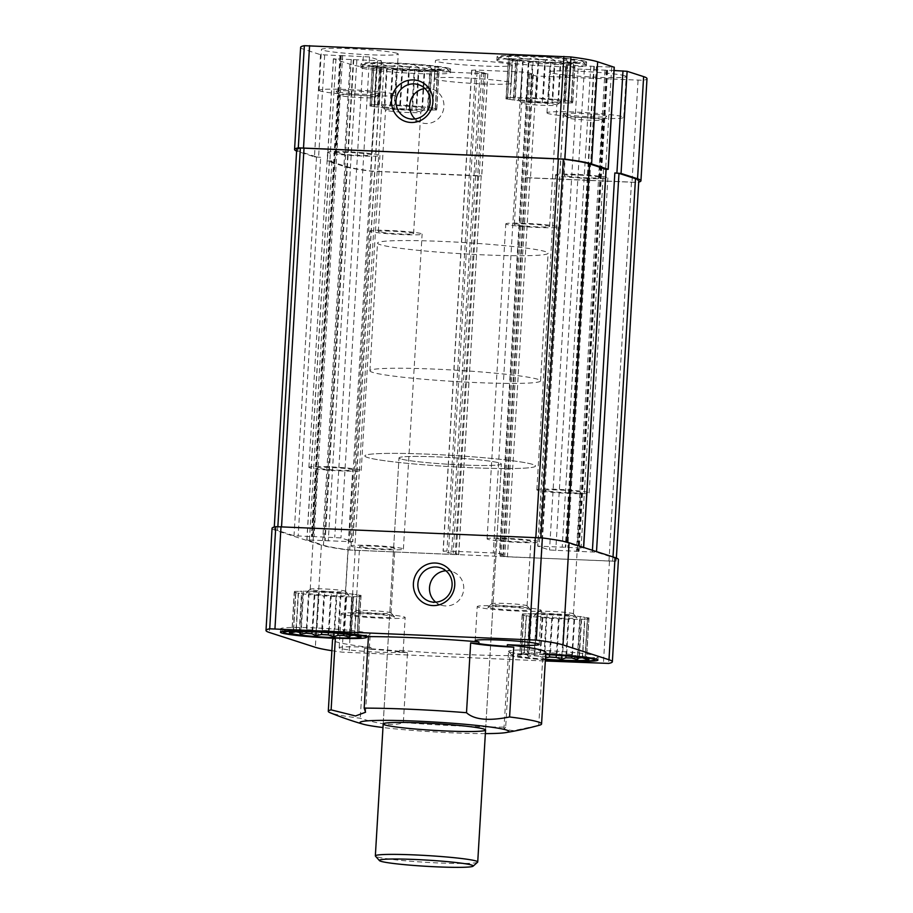 <?xml version="1.0" encoding="UTF-8"?>
<svg xmlns="http://www.w3.org/2000/svg" width="913" height="913" viewBox="0 0 913 913"><rect width="100%" height="100%" fill="white"/><g stroke="black" fill="none" stroke-linecap="round" stroke-linejoin="round"><path stroke-width="0.68" stroke-dasharray="4.57 3.42" d="M507.537 98.604L505.973 98.878L508.358 58.797L509.842 59.961L507.537 98.604A32.046 2.123 3.4 0 1 507.411 98.399A32.046 2.123 3.4 0 1 507.639 98.159L509.933 59.516A32.046 2.123 3.4 0 0 509.705 59.744A32.046 2.123 3.4 0 0 509.842 59.961L506.224 57.599A35.892 2.374 3.4 0 1 541.968 57.063A35.892 2.374 3.4 0 1 577.404 61.822A35.892 2.374 3.4 0 1 544.125 61.947A35.892 2.374 3.4 0 1 507.092 57.964A35.892 2.374 3.4 0 1 506.224 57.599M513.266 99.974L515.56 61.331A32.046 2.123 3.4 0 1 512.284 60.749L509.979 99.391A32.046 2.123 3.4 0 0 513.266 99.974L520.205 100.864L522.51 62.21A32.046 2.123 3.4 0 0 528.285 62.792L532.382 61.867L537.871 63.533L535.577 102.188A32.046 2.123 3.4 0 0 542.311 102.587L544.605 63.944A32.046 2.123 3.4 0 1 537.871 63.533M520.205 100.864A32.046 2.123 3.4 0 0 525.991 101.434L528.285 62.792M557.854 103.123L560.148 64.481A32.046 2.123 3.4 0 1 554.271 64.344L551.977 102.998A32.046 2.123 3.4 0 0 557.854 103.123L564.999 103.089L567.293 64.435A32.046 2.123 3.4 0 0 570.739 64.252L577.404 61.822M564.999 103.089A32.046 2.123 3.4 0 0 568.445 102.907L570.739 64.252M571.401 102.199A32.046 2.123 3.4 0 0 571.264 101.994L573.558 63.339A32.046 2.123 3.4 0 1 573.695 63.545A32.046 2.123 3.4 0 1 573.467 63.784L571.161 102.427A32.046 2.123 3.4 0 0 571.401 102.199L573.695 63.545M565.546 100.613L567.84 61.97A32.046 2.123 3.4 0 1 571.116 62.552L568.822 101.206A32.046 2.123 3.4 0 0 565.546 100.613L558.596 99.734L560.89 61.08A32.046 2.123 3.4 0 0 555.115 60.509L551.19 58.569L545.518 59.756L543.224 98.41A32.046 2.123 3.4 0 0 536.49 98.011L538.796 59.356A32.046 2.123 3.4 0 1 545.518 59.756M558.596 99.734A32.046 2.123 3.4 0 0 552.81 99.163L555.115 60.509M520.958 97.463L523.252 58.82A32.046 2.123 3.4 0 1 529.129 58.946L526.835 97.6A32.046 2.123 3.4 0 0 520.958 97.463L513.802 97.508L516.107 58.854A32.046 2.123 3.4 0 0 512.649 59.037L508.609 57.633L509.933 59.516M513.802 97.508A32.046 2.123 3.4 0 0 510.356 97.691L512.649 59.037M523.252 58.82L517.762 57.154L516.107 58.854M538.796 59.356L533.34 57.496L529.129 58.946M567.84 61.97L566.517 60.075L560.89 61.08M573.558 63.339L575.213 61.628L571.116 62.552M560.148 64.481L565.809 63.282L567.293 64.435M544.605 63.944L550.231 62.94L554.271 64.344M515.56 61.331L517.055 60.349L522.51 62.21M508.358 58.797L512.284 60.749M371.523 105.725L369.959 105.999L372.333 65.919L373.816 67.071L371.523 105.725A32.046 2.123 3.4 0 1 371.397 105.509A32.046 2.123 3.4 0 1 371.625 105.28L373.919 66.626A32.046 2.123 3.4 0 0 373.691 66.866A32.046 2.123 3.4 0 0 373.816 67.071L370.199 64.709A35.892 2.374 3.4 0 1 405.954 64.172A35.892 2.374 3.4 0 1 441.39 68.943A35.892 2.374 3.4 0 1 408.111 69.068A35.892 2.374 3.4 0 1 371.077 65.074A35.892 2.374 3.4 0 1 370.199 64.709M377.252 107.095L379.546 68.441A32.046 2.123 3.4 0 1 376.259 67.859L373.965 106.501A32.046 2.123 3.4 0 0 377.252 107.095L384.19 107.974L386.484 69.331A32.046 2.123 3.4 0 0 392.27 69.902L396.368 68.977L401.857 70.643L399.563 109.298A32.046 2.123 3.4 0 0 406.296 109.697L408.59 71.054A32.046 2.123 3.4 0 1 401.857 70.643M384.19 107.974A32.046 2.123 3.4 0 0 389.977 108.544L392.27 69.902M421.829 110.245L424.134 71.591A32.046 2.123 3.4 0 1 418.257 71.465L415.951 110.108A32.046 2.123 3.4 0 0 421.829 110.245L428.984 110.199L431.278 71.556A32.046 2.123 3.4 0 0 434.725 71.374L438.936 69.913L437.441 70.894A32.046 2.123 3.4 0 1 437.441 70.894L441.39 68.943M428.984 110.199A32.046 2.123 3.4 0 0 432.431 110.017L434.725 71.374M435.375 109.309A32.046 2.123 3.4 0 0 435.25 109.103L437.544 70.449A32.046 2.123 3.4 0 1 437.669 70.666A32.046 2.123 3.4 0 1 437.453 70.894L435.147 109.549A32.046 2.123 3.4 0 0 435.375 109.309L437.669 70.666M429.521 107.734L431.815 69.08A32.046 2.123 3.4 0 1 435.102 69.662L432.808 108.316A32.046 2.123 3.4 0 0 429.521 107.734L422.582 106.844L424.876 68.19A32.046 2.123 3.4 0 0 419.09 67.619L415.175 65.679L409.503 66.877L407.209 105.52A32.046 2.123 3.4 0 0 400.476 105.121L402.77 66.466A32.046 2.123 3.4 0 1 409.503 66.877M422.582 106.844A32.046 2.123 3.4 0 0 416.796 106.273L419.09 67.619M384.932 104.584L387.238 65.93A32.046 2.123 3.4 0 1 393.115 66.067L390.821 104.71A32.046 2.123 3.4 0 0 384.932 104.584L377.788 104.618L380.082 65.976A32.046 2.123 3.4 0 0 376.635 66.147L372.595 64.743L373.919 66.626M377.788 104.618A32.046 2.123 3.4 0 0 374.341 104.801L376.635 66.147M387.238 65.93L381.737 64.264L380.082 65.976M402.77 66.466L397.326 64.606L393.115 66.067M431.815 69.08L430.491 67.197L424.876 68.19M437.544 70.449L439.199 68.749L435.102 69.662M424.134 71.591L429.795 70.392L431.278 71.556M408.59 71.054L414.205 70.05L418.257 71.465M379.546 68.441L381.041 67.459L386.484 69.331M372.333 65.919L376.259 67.859M582.323 657.714L584.617 619.128L588.748 619.105L586.363 659.186L585.039 657.292A32.046 2.123 -176.6 0 0 585.267 657.063A32.046 2.123 -176.6 0 0 585.142 656.858L586.625 658.011L582.699 656.07A32.046 2.123 -176.6 0 0 579.413 655.477L577.929 656.458L572.474 654.598A32.046 2.123 -176.6 0 0 566.688 654.028L562.602 654.941L557.101 653.274A32.046 2.123 -176.6 0 0 550.368 652.875L544.753 653.868L540.713 652.464A32.046 2.123 -176.6 0 0 534.835 652.339L529.163 653.525L527.68 652.373A32.046 2.123 -176.6 0 0 524.233 652.555L520.022 654.005L521.517 653.035A32.046 2.123 -176.6 0 0 521.289 653.263A32.046 2.123 -176.6 0 0 521.414 653.468L523.72 614.826A32.046 2.123 3.4 0 1 523.583 614.609A32.046 2.123 3.4 0 1 523.811 614.381L521.517 653.035L517.568 654.986A35.892 2.374 3.4 0 1 545.689 654.598M529.437 616.195A32.046 2.123 3.4 0 1 526.15 615.613L523.857 654.256A32.046 2.123 -176.6 0 0 527.143 654.849L529.437 616.195L536.388 617.085A32.046 2.123 3.4 0 0 542.162 617.656L551.749 618.398A32.046 2.123 3.4 0 0 558.482 618.809L568.148 619.219A32.046 2.123 3.4 0 0 574.026 619.345L581.17 619.299A32.046 2.123 3.4 0 0 584.617 619.128M527.143 654.849L528.467 656.732L534.082 655.728A32.046 2.123 -176.6 0 0 539.868 656.299L542.162 617.656M534.082 655.728L536.388 617.085M556.325 655.192L558.482 618.809M549.592 654.792L551.749 618.398M571.823 656.447L574.026 619.345M565.969 655.911L568.148 619.219M578.922 657.246L581.17 619.299M588.759 659.22L585.142 656.858L587.436 618.204A32.046 2.123 3.4 0 1 587.573 618.409A32.046 2.123 3.4 0 1 587.344 618.649L585.039 657.292M579.413 655.477L581.718 616.834A32.046 2.123 3.4 0 1 584.993 617.416L582.699 656.07M566.688 654.028L568.993 615.373A32.046 2.123 3.4 0 1 574.768 615.944L572.474 654.598M534.835 652.339L537.129 613.684A32.046 2.123 3.4 0 1 543.007 613.81L540.713 652.464M524.233 652.555L526.527 613.901A32.046 2.123 3.4 0 1 529.985 613.719L527.68 652.373M354.392 635.186L356.686 596.6L360.806 596.577L358.432 636.658L357.109 634.763A32.046 2.123 -176.6 0 0 357.337 634.535A32.046 2.123 -176.6 0 0 357.2 634.33L358.683 635.482L354.758 633.542A32.046 2.123 -176.6 0 0 351.482 632.949L349.987 633.93L344.532 632.07A32.046 2.123 -176.6 0 0 338.757 631.499L334.66 632.412L329.159 630.746A32.046 2.123 -176.6 0 0 322.437 630.347L316.811 631.34L312.771 629.936A32.046 2.123 -176.6 0 0 306.894 629.81L301.233 630.997L299.749 629.844A32.046 2.123 -176.6 0 0 296.291 630.027L292.08 631.476L293.575 630.506A32.046 2.123 -176.6 0 0 293.347 630.735A32.046 2.123 -176.6 0 0 293.484 630.94L295.778 592.297A32.046 2.123 3.4 0 1 295.641 592.081A32.046 2.123 3.4 0 1 295.869 591.852L293.575 630.506L289.626 632.458M299.236 631.67L301.495 593.667A32.046 2.123 3.4 0 1 298.22 593.085L295.915 631.728A32.046 2.123 -176.6 0 0 295.96 631.739M312.041 631.853L314.22 595.128A32.046 2.123 3.4 0 1 308.446 594.557L306.232 631.705M328.383 632.663L330.54 596.28A32.046 2.123 3.4 0 1 323.807 595.869L321.65 632.264M343.881 633.919L346.084 596.817A32.046 2.123 3.4 0 1 340.207 596.691L338.027 633.382M356.686 596.6A32.046 2.123 3.4 0 1 353.228 596.771L350.98 634.718M360.818 636.692L357.2 634.33L359.494 595.675A32.046 2.123 3.4 0 1 359.631 595.881A32.046 2.123 3.4 0 1 359.402 596.121L357.109 634.763M351.482 632.949L353.776 594.306A32.046 2.123 3.4 0 1 357.051 594.888L354.758 633.542M338.757 631.499L341.051 592.845A32.046 2.123 3.4 0 1 346.826 593.416L344.532 632.07M306.894 629.81L309.187 591.156A32.046 2.123 3.4 0 1 315.065 591.282L312.771 629.936M296.291 630.027L298.585 591.373A32.046 2.123 3.4 0 1 302.043 591.19L299.749 629.844M403.352 722.525A106.832 7.076 3.4 0 0 505.688 727.113L509.933 655.602A106.832 7.076 3.4 0 1 399.426 650.341L399.323 652.042A106.832 7.076 -176.6 0 0 407.506 652.715L403.352 722.525C394.998 726.063 380.641 724.648 360.281 718.269A106.832 7.076 3.4 0 1 330.164 712.745M539.537 725.184A106.832 7.076 3.4 0 1 538.75 725.379L542.995 653.868A106.832 7.076 3.4 0 0 545.826 652.441M331.887 650.695A111.101 7.361 -176.6 0 0 342.055 652.133L545.312 660.989M509.933 655.602A44.874 2.979 -176.6 0 0 545.381 659.848M545.734 653.993A44.874 2.979 -176.6 0 0 542.995 653.868M407.506 652.715A38.46 2.545 -176.6 0 0 364.424 648.458A106.832 7.076 -176.6 0 0 370.872 649.234L370.963 647.522A32.046 2.123 -176.6 0 0 339.18 647.762A32.046 2.123 -176.6 0 0 340.15 648.356A32.046 2.123 -176.6 0 0 375.049 652.008A32.046 2.123 -176.6 0 0 403.158 651.562A32.046 2.123 -176.6 0 0 399.426 650.341M370.963 647.522A106.832 7.076 3.4 0 1 332.537 639.773M505.688 727.113L503.919 729.441L513.665 730.64L538.75 725.379M485.351 733.607A74.546 4.942 3.4 0 1 382.969 727.524M550.368 652.875L552.673 614.221A32.046 2.123 3.4 0 1 559.395 614.632L557.101 653.274M364.424 648.458L360.281 718.269M322.437 630.347L324.731 591.692A32.046 2.123 3.4 0 1 331.465 592.103L329.159 630.746M300.639 47.328A111.101 7.361 -176.6 0 0 304.018 49.359L320.52 54.689L341.257 55.716L312.68 536.673L294.02 535.737L277.506 530.419A108.967 7.224 -176.6 0 1 274.197 528.422A108.967 7.224 -176.6 0 1 277.849 526.812L540.816 537.94A108.967 7.224 -176.6 0 1 567.019 542.676L583.635 548.062L537.677 546.145L549.535 550.014L596.474 552.182L612.988 557.501A108.967 7.224 -176.6 0 1 616.298 559.498A108.967 7.224 -176.6 0 1 612.646 561.107L507.445 556.839L499.959 555.344L504.786 555.298L499.491 553.575L493.271 552.958L446.948 550.996L443.239 551.19L448.466 552.867L455.29 553.449L458.737 554.59L456.169 554.659L349.679 549.968A108.967 7.224 -176.6 0 1 323.476 545.244L306.859 539.857L352.817 541.774L340.96 537.905L312.212 536.513M320.52 54.689L314.449 156.842L297.946 151.512A111.101 7.361 -176.6 0 1 296.622 151.044M340.789 55.545L369.537 56.937L381.394 60.806L333.371 58.797L349.976 64.184A111.101 7.361 -176.6 0 0 376.692 69.011L487.839 73.793L480.147 72.218L451.57 553.175M485.26 73.862L479.188 176.015L370.632 171.165A111.101 7.361 -176.6 0 1 343.916 166.337L327.402 161.019L329.878 160.882L331.944 160.973L329.479 161.099L345.981 166.428A108.967 7.224 -176.6 0 0 372.184 171.153L481.242 175.787L458.634 554.533M585.256 61.274A44.874 2.979 -176.6 0 0 536.388 56.161A44.874 2.979 -176.6 0 0 497.037 56.777A44.874 2.979 -176.6 0 0 498.407 57.599A44.874 2.979 -176.6 0 0 547.264 62.712A44.874 2.979 -176.6 0 0 586.625 62.095A44.874 2.979 -176.6 0 0 585.256 61.274M625.017 75.836A38.46 2.545 -176.6 0 0 583.133 71.442A38.46 2.545 -176.6 0 0 549.398 71.979A38.46 2.545 -176.6 0 0 550.573 72.686A38.46 2.545 -176.6 0 0 592.457 77.069A38.46 2.545 -176.6 0 0 626.181 76.544A38.46 2.545 -176.6 0 0 625.017 75.836M449.242 68.384A44.874 2.979 -176.6 0 0 400.373 63.271A44.874 2.979 -176.6 0 0 361.023 63.887A44.874 2.979 -176.6 0 0 362.381 64.709A44.874 2.979 -176.6 0 0 411.249 69.833A44.874 2.979 -176.6 0 0 450.6 69.217A44.874 2.979 -176.6 0 0 449.242 68.384M397.075 53.308A38.46 2.545 -176.6 0 0 355.191 48.914A38.46 2.545 -176.6 0 0 321.456 49.45A38.46 2.545 -176.6 0 0 322.631 50.158A38.46 2.545 -176.6 0 0 364.515 54.54A38.46 2.545 -176.6 0 0 398.239 54.015A38.46 2.545 -176.6 0 0 397.075 53.308M511.04 64.572A38.46 2.545 -176.6 0 0 469.156 60.178A38.46 2.545 -176.6 0 0 435.433 60.715A38.46 2.545 -176.6 0 0 436.597 61.422A38.46 2.545 -176.6 0 0 478.48 65.804A38.46 2.545 -176.6 0 0 512.216 65.28A38.46 2.545 -176.6 0 0 511.04 64.572M614.072 70.518L578.1 69.046L566.254 65.177L614.164 67.231M480.147 72.218L471.816 70.221L475.525 70.027L521.848 71.99L528.056 72.606L533.363 74.341L528.536 74.387L536.547 76.041L643.288 80.298A111.101 7.361 -176.6 0 0 646.997 78.655M312.68 536.673L341.211 55.682L312.634 536.65M606.027 169.304L603.561 169.316L606.129 169.419M314.449 156.842L320.668 157.333L298.163 536.148M296.702 149.606A108.967 7.224 -176.6 0 0 300.012 151.604L316.526 156.922L320.668 157.333M532.405 75.631L525.808 177.613L635.151 182.292A108.967 7.224 -176.6 0 0 638.803 180.683M526.333 177.784L637.217 182.452A111.101 7.361 -176.6 0 0 638.712 182.121M479.188 176.015L481.14 175.718M272.063 528.296A111.101 7.361 -176.6 0 0 275.441 530.327L321.399 545.152A111.101 7.361 -176.6 0 0 348.127 549.98L614.711 561.267A111.101 7.361 -176.6 0 0 618.432 559.623M435.535 79.294A38.46 2.545 3.4 0 1 434.371 78.586A38.46 2.545 3.4 0 1 472.911 78.324A38.46 2.545 3.4 0 1 511.154 83.151A38.46 2.545 3.4 0 1 477.419 83.676A38.46 2.545 3.4 0 1 435.535 79.294M399.323 652.042A32.046 2.123 -176.6 0 0 370.872 649.234M306.962 593.108A21.364 1.415 3.4 0 1 306.357 592.628A21.364 1.415 3.4 0 1 327.721 592.571A21.364 1.415 3.4 0 1 348.926 595.15A21.364 1.415 3.4 0 1 330.928 595.584A21.364 1.415 3.4 0 1 306.962 593.108M324.731 591.692L315.065 591.282M309.187 591.156L302.043 591.19M298.585 591.373L294.465 591.396L295.869 591.852M295.778 592.297L294.203 592.571L298.22 593.085M301.495 593.667L308.446 594.557M314.22 595.128L323.807 595.869M330.54 596.28L340.207 596.691M346.084 596.817L353.228 596.771M360.806 596.577L359.402 596.121M359.494 595.675L361.069 595.402L357.051 594.888M353.776 594.306L346.826 593.416M341.051 592.845L331.465 592.103M310.762 589.57A17.667 1.175 3.4 0 1 310.226 589.25A17.667 1.175 3.4 0 1 310.26 589.182A17.667 1.175 3.4 0 1 327.927 589.136A17.667 1.175 3.4 0 1 345.456 591.27A17.667 1.175 3.4 0 1 345.491 591.35A17.667 1.175 3.4 0 1 329.992 591.59A17.667 1.175 3.4 0 1 310.762 589.57M317.975 468.129A17.667 1.175 3.4 0 1 317.439 467.798A17.667 1.175 3.4 0 1 335.139 467.684A17.667 1.175 3.4 0 1 352.703 469.898A17.667 1.175 3.4 0 1 337.217 470.138A17.667 1.175 3.4 0 1 317.975 468.129M309.701 467.776A26.215 1.735 3.4 0 1 308.902 467.296A26.215 1.735 3.4 0 1 335.174 467.114A26.215 1.735 3.4 0 1 361.24 470.4A26.215 1.735 3.4 0 1 338.244 470.766A26.215 1.735 3.4 0 1 309.701 467.776M328.418 152.802A26.215 1.735 3.4 0 1 327.619 152.323A26.215 1.735 3.4 0 1 353.89 152.151A26.215 1.735 3.4 0 1 379.945 155.438A26.215 1.735 3.4 0 1 356.96 155.792A26.215 1.735 3.4 0 1 328.418 152.802M336.68 153.156A17.667 1.175 3.4 0 1 336.144 152.836A17.667 1.175 3.4 0 1 353.856 152.711A17.667 1.175 3.4 0 1 371.42 154.925A17.667 1.175 3.4 0 1 355.922 155.176A17.667 1.175 3.4 0 1 336.68 153.156M320.201 91.015A38.46 2.545 3.4 0 1 319.036 90.307A38.46 2.545 3.4 0 1 357.576 90.045A38.46 2.545 3.4 0 1 395.82 94.872A38.46 2.545 3.4 0 1 362.084 95.397A38.46 2.545 3.4 0 1 320.201 91.015M340.104 95.557A17.667 1.175 3.4 0 1 339.602 95.306A17.667 1.175 3.4 0 1 339.568 95.226A17.667 1.175 3.4 0 1 357.28 95.112A17.667 1.175 3.4 0 1 374.844 97.326A17.667 1.175 3.4 0 1 374.798 97.394A17.667 1.175 3.4 0 1 358.763 97.531A17.667 1.175 3.4 0 1 340.104 95.557M336.749 91.711A21.364 1.415 3.4 0 1 336.132 91.414A21.364 1.415 3.4 0 1 357.508 91.174A21.364 1.415 3.4 0 1 378.701 93.948A21.364 1.415 3.4 0 1 359.311 94.119A21.364 1.415 3.4 0 1 336.749 91.711M342.17 614.301A32.046 2.123 3.4 0 1 341.2 613.719A32.046 2.123 3.4 0 1 373.314 613.502A32.046 2.123 3.4 0 1 405.189 617.519A32.046 2.123 3.4 0 1 377.08 617.964A32.046 2.123 3.4 0 1 342.17 614.301M352.509 614.746A21.364 1.415 3.4 0 1 351.916 614.255A21.364 1.415 3.4 0 1 373.28 614.198A21.364 1.415 3.4 0 1 394.484 616.789A21.364 1.415 3.4 0 1 376.487 617.211A21.364 1.415 3.4 0 1 352.509 614.746M356.31 611.208A17.667 1.175 3.4 0 1 355.773 610.888A17.667 1.175 3.4 0 1 355.819 610.808A17.667 1.175 3.4 0 1 373.485 610.763A17.667 1.175 3.4 0 1 391.015 612.897A17.667 1.175 3.4 0 1 391.049 612.977A17.667 1.175 3.4 0 1 375.551 613.216A17.667 1.175 3.4 0 1 356.31 611.208M360.144 546.796A17.667 1.175 3.4 0 1 359.608 546.465A17.667 1.175 3.4 0 1 377.309 546.351A17.667 1.175 3.4 0 1 394.873 548.565A17.667 1.175 3.4 0 1 379.374 548.804A17.667 1.175 3.4 0 1 360.144 546.796M351.87 546.442A26.215 1.735 3.4 0 1 351.071 545.963A26.215 1.735 3.4 0 1 377.343 545.78A26.215 1.735 3.4 0 1 403.409 549.067A26.215 1.735 3.4 0 1 380.413 549.432A26.215 1.735 3.4 0 1 351.87 546.442M370.587 231.468A26.215 1.735 3.4 0 1 369.788 230.989A26.215 1.735 3.4 0 1 396.059 230.818A26.215 1.735 3.4 0 1 422.114 234.105A26.215 1.735 3.4 0 1 399.129 234.458A26.215 1.735 3.4 0 1 370.587 231.468M378.849 231.822A17.667 1.175 3.4 0 1 378.313 231.503A17.667 1.175 3.4 0 1 396.025 231.377A17.667 1.175 3.4 0 1 413.589 233.591A17.667 1.175 3.4 0 1 398.091 233.842A17.667 1.175 3.4 0 1 378.849 231.822M386.073 110.37A17.667 1.175 3.4 0 1 385.571 110.131A17.667 1.175 3.4 0 1 385.537 110.051A17.667 1.175 3.4 0 1 403.238 109.925A17.667 1.175 3.4 0 1 420.802 112.139A17.667 1.175 3.4 0 1 420.756 112.219A17.667 1.175 3.4 0 1 404.721 112.356A17.667 1.175 3.4 0 1 386.073 110.37M382.707 106.536A21.364 1.415 3.4 0 1 382.102 106.239A21.364 1.415 3.4 0 1 403.466 105.999A21.364 1.415 3.4 0 1 424.659 108.773A21.364 1.415 3.4 0 1 405.269 108.932A21.364 1.415 3.4 0 1 382.707 106.536M400.476 105.121L390.821 104.71M416.796 106.273L407.209 105.52M435.25 109.103L436.813 108.83L432.808 108.316M432.431 110.017L436.562 109.994L435.147 109.549M406.296 109.697L415.951 110.108M389.977 108.544L399.563 109.298M369.959 105.999L373.965 106.501M374.341 104.801L370.21 104.824L371.625 105.28M281.98 629.605A44.874 2.979 3.4 0 1 280.713 628.989A44.874 2.979 3.4 0 1 280.622 628.783A44.874 2.979 3.4 0 1 325.587 628.475A44.874 2.979 3.4 0 1 370.199 634.101A44.874 2.979 3.4 0 1 370.085 634.295A44.874 2.979 3.4 0 1 329.365 634.638A44.874 2.979 3.4 0 1 281.98 629.605M293.484 630.94L291.829 632.652L294.203 592.571M362.187 68.121A44.874 2.979 3.4 0 1 360.818 67.3A44.874 2.979 3.4 0 1 360.932 67.106A44.874 2.979 3.4 0 1 405.783 66.991A44.874 2.979 3.4 0 1 450.314 72.412A44.874 2.979 3.4 0 1 450.406 72.618A44.874 2.979 3.4 0 1 411.044 73.234A44.874 2.979 3.4 0 1 362.187 68.121M365.691 64.846A41.45 2.75 3.4 0 1 364.538 63.91A41.45 2.75 3.4 0 1 405.977 63.807A41.45 2.75 3.4 0 1 447.108 68.817A41.45 2.75 3.4 0 1 412.197 69.65A41.45 2.75 3.4 0 1 365.691 64.846M534.892 615.636A21.364 1.415 3.4 0 1 534.299 615.157A21.364 1.415 3.4 0 1 555.663 615.1A21.364 1.415 3.4 0 1 576.868 617.679A21.364 1.415 3.4 0 1 558.87 618.112A21.364 1.415 3.4 0 1 534.892 615.636M552.673 614.221L543.007 613.81M537.129 613.684L529.985 613.719M526.527 613.901L522.407 613.924L523.811 614.381M523.72 614.826L522.145 615.1L526.15 615.613M588.748 619.105L587.344 618.649M587.436 618.204L589.011 617.93L584.993 617.416M581.718 616.834L574.768 615.944M568.993 615.373L559.395 614.632M538.693 612.098A17.667 1.175 3.4 0 1 538.156 611.778A17.667 1.175 3.4 0 1 538.202 611.71A17.667 1.175 3.4 0 1 555.869 611.664A17.667 1.175 3.4 0 1 573.398 613.798A17.667 1.175 3.4 0 1 573.432 613.878A17.667 1.175 3.4 0 1 557.934 614.118A17.667 1.175 3.4 0 1 538.693 612.098M545.917 490.658A17.667 1.175 3.4 0 1 545.381 490.327A17.667 1.175 3.4 0 1 563.081 490.213A17.667 1.175 3.4 0 1 580.645 492.427A17.667 1.175 3.4 0 1 565.147 492.666A17.667 1.175 3.4 0 1 545.917 490.658M537.643 490.304A26.215 1.735 3.4 0 1 536.844 489.825A26.215 1.735 3.4 0 1 563.116 489.642A26.215 1.735 3.4 0 1 589.17 492.929A26.215 1.735 3.4 0 1 566.186 493.294A26.215 1.735 3.4 0 1 537.643 490.304M556.348 175.33A26.215 1.735 3.4 0 1 555.561 174.851A26.215 1.735 3.4 0 1 581.821 174.68A26.215 1.735 3.4 0 1 607.887 177.967A26.215 1.735 3.4 0 1 584.902 178.32A26.215 1.735 3.4 0 1 556.348 175.33M564.622 175.684A17.667 1.175 3.4 0 1 564.086 175.364A17.667 1.175 3.4 0 1 581.786 175.239A17.667 1.175 3.4 0 1 599.362 177.453A17.667 1.175 3.4 0 1 583.864 177.704A17.667 1.175 3.4 0 1 564.622 175.684M548.142 113.543A38.46 2.545 3.4 0 1 546.967 112.835A38.46 2.545 3.4 0 1 585.518 112.573A38.46 2.545 3.4 0 1 623.75 117.4A38.46 2.545 3.4 0 1 590.026 117.925A38.46 2.545 3.4 0 1 548.142 113.543M568.046 118.085A17.667 1.175 3.4 0 1 567.544 117.834A17.667 1.175 3.4 0 1 567.509 117.754A17.667 1.175 3.4 0 1 585.21 117.64A17.667 1.175 3.4 0 1 602.774 119.854A17.667 1.175 3.4 0 1 602.74 119.923A17.667 1.175 3.4 0 1 586.705 120.06A17.667 1.175 3.4 0 1 568.046 118.085M564.679 114.239A21.364 1.415 3.4 0 1 564.074 113.942A21.364 1.415 3.4 0 1 585.45 113.703A21.364 1.415 3.4 0 1 606.643 116.476A21.364 1.415 3.4 0 1 587.253 116.647A21.364 1.415 3.4 0 1 564.679 114.239M478.195 607.191A32.046 2.123 3.4 0 1 477.214 606.597A32.046 2.123 3.4 0 1 509.34 606.38A32.046 2.123 3.4 0 1 541.204 610.409A32.046 2.123 3.4 0 1 513.095 610.843A32.046 2.123 3.4 0 1 478.195 607.191M488.535 607.624A21.364 1.415 3.4 0 1 487.93 607.145A21.364 1.415 3.4 0 1 509.294 607.088A21.364 1.415 3.4 0 1 530.499 609.679A21.364 1.415 3.4 0 1 512.501 610.101A21.364 1.415 3.4 0 1 488.535 607.624M492.335 604.098A17.667 1.175 3.4 0 1 491.799 603.767A17.667 1.175 3.4 0 1 491.833 603.698A17.667 1.175 3.4 0 1 509.5 603.653A17.667 1.175 3.4 0 1 527.029 605.787A17.667 1.175 3.4 0 1 527.063 605.867A17.667 1.175 3.4 0 1 511.565 606.106A17.667 1.175 3.4 0 1 492.335 604.098M496.158 539.674A17.667 1.175 3.4 0 1 495.622 539.355A17.667 1.175 3.4 0 1 513.323 539.229A17.667 1.175 3.4 0 1 530.887 541.455A17.667 1.175 3.4 0 1 515.4 541.694A17.667 1.175 3.4 0 1 496.158 539.674M487.884 539.332A26.215 1.735 3.4 0 1 487.086 538.841A26.215 1.735 3.4 0 1 513.357 538.67A26.215 1.735 3.4 0 1 539.423 541.957A26.215 1.735 3.4 0 1 516.438 542.322A26.215 1.735 3.4 0 1 487.884 539.332M506.601 224.358A26.215 1.735 3.4 0 1 505.802 223.879A26.215 1.735 3.4 0 1 532.074 223.696A26.215 1.735 3.4 0 1 558.14 226.983A26.215 1.735 3.4 0 1 535.144 227.348A26.215 1.735 3.4 0 1 506.601 224.358M514.875 224.712A17.667 1.175 3.4 0 1 514.339 224.381A17.667 1.175 3.4 0 1 532.039 224.267A17.667 1.175 3.4 0 1 549.603 226.481A17.667 1.175 3.4 0 1 534.105 226.721A17.667 1.175 3.4 0 1 514.875 224.712M522.088 103.26A17.667 1.175 3.4 0 1 521.585 103.021A17.667 1.175 3.4 0 1 521.551 102.929A17.667 1.175 3.4 0 1 539.252 102.815A17.667 1.175 3.4 0 1 556.816 105.029A17.667 1.175 3.4 0 1 556.77 105.109A17.667 1.175 3.4 0 1 540.747 105.246A17.667 1.175 3.4 0 1 522.088 103.26M518.721 99.426A21.364 1.415 3.4 0 1 518.116 99.129A21.364 1.415 3.4 0 1 539.492 98.878A21.364 1.415 3.4 0 1 560.673 101.651A21.364 1.415 3.4 0 1 541.283 101.822A21.364 1.415 3.4 0 1 518.721 99.426M536.49 98.011L526.835 97.6M552.81 99.163L543.224 98.41M571.264 101.994L572.828 101.708L568.822 101.206M568.445 102.907L572.577 102.884L571.161 102.427M542.311 102.587L551.977 102.998M525.991 101.434L535.577 102.188M505.973 98.878L509.979 99.391M510.356 97.691L506.236 97.714L507.639 98.159M509.922 652.133A44.874 2.979 3.4 0 1 508.644 651.517A44.874 2.979 3.4 0 1 508.564 651.311A44.874 2.979 3.4 0 1 553.529 651.003A44.874 2.979 3.4 0 1 598.141 656.63A44.874 2.979 3.4 0 1 598.026 656.824A44.874 2.979 3.4 0 1 557.307 657.166A44.874 2.979 3.4 0 1 509.922 652.133M545.712 654.233A41.45 2.75 -176.6 0 0 511.851 655.1A41.45 2.75 -176.6 0 0 513.026 655.671A41.45 2.75 -176.6 0 0 545.392 659.62M521.414 653.468L519.759 655.18L523.857 654.256M545.415 659.243A35.892 2.374 3.4 0 1 518.401 655.899A35.892 2.374 3.4 0 1 517.568 654.986M539.868 656.299L543.794 658.25L545.506 657.839M498.201 61A44.874 2.979 3.4 0 1 496.843 60.178A44.874 2.979 3.4 0 1 496.946 59.984A44.874 2.979 3.4 0 1 541.808 59.87A44.874 2.979 3.4 0 1 586.329 65.302A44.874 2.979 3.4 0 1 586.42 65.496A44.874 2.979 3.4 0 1 547.07 66.124A44.874 2.979 3.4 0 1 498.201 61M501.716 57.736A41.45 2.75 3.4 0 1 500.552 56.8A41.45 2.75 3.4 0 1 541.991 56.697A41.45 2.75 3.4 0 1 583.122 61.707A41.45 2.75 3.4 0 1 548.222 62.529A41.45 2.75 3.4 0 1 501.716 57.736M294.465 591.396L292.08 631.476M303.607 590.916L301.233 630.997M319.196 591.259L316.811 631.34M337.034 592.332L334.66 632.412M352.361 593.849L349.987 633.93M361.069 595.402L358.683 635.482M351.665 597.056L349.439 634.524M336.075 596.703L333.918 633.051M318.238 595.63L316.069 632.001M302.911 594.123L300.674 631.659M522.407 613.924L520.022 654.005M531.549 613.445L529.163 653.525M547.127 613.787L544.753 653.868M564.976 614.86L562.602 654.941M580.303 616.378L577.929 656.458M589.011 617.93L586.625 658.011M579.607 619.585L577.381 657.052M564.017 619.231L561.86 655.58M546.168 618.169L543.794 658.25M530.841 616.652L528.467 656.732M522.145 615.1L519.759 655.18M370.21 104.824L372.595 64.743M379.363 104.344L381.737 64.264M394.941 104.687L397.326 64.606M412.79 105.76L415.175 65.679M428.117 107.278L430.491 67.197M436.813 108.83L439.199 68.749M436.562 109.994L438.936 69.913M427.41 110.473L429.795 70.392M411.831 110.131L414.205 70.05M393.982 109.058L396.368 68.977M378.655 107.551L381.041 67.459M506.236 97.714L508.609 57.633M515.377 97.235L517.762 57.154M530.955 97.577L533.34 57.496M548.804 98.65L551.19 58.569M564.131 100.156L566.517 60.075M572.828 101.708L575.213 61.628M572.577 102.884L574.962 62.803M563.435 103.363L565.809 63.282M547.846 103.021L550.231 62.94M529.996 101.948L532.382 61.867M514.67 100.43L517.055 60.349M400.545 458.862A51.276 3.401 3.4 0 1 398.992 457.915A51.276 3.401 3.4 0 1 450.383 457.573A51.276 3.401 3.4 0 1 501.363 463.998A51.276 3.401 3.4 0 1 456.397 464.706A51.276 3.401 3.4 0 1 400.545 458.862A51.276 3.401 3.4 0 1 398.992 457.915A51.276 3.401 3.4 0 1 450.383 457.573A51.276 3.401 3.4 0 1 501.363 463.998A51.276 3.401 3.4 0 1 456.397 464.706A51.276 3.401 3.4 0 1 400.545 458.862M367.46 457.459A85.468 5.661 3.4 0 1 364.869 455.895A85.468 5.661 3.4 0 1 450.508 455.302A85.468 5.661 3.4 0 1 535.497 466.029A85.468 5.661 3.4 0 1 460.54 467.205A85.468 5.661 3.4 0 1 367.46 457.459A85.468 5.661 3.4 0 1 364.869 455.895A85.468 5.661 3.4 0 1 450.508 455.302A85.468 5.661 3.4 0 1 535.497 466.029A85.468 5.661 3.4 0 1 460.54 467.205A85.468 5.661 3.4 0 1 367.46 457.459M380.105 244.638A85.468 5.661 3.4 0 1 377.503 243.075A85.468 5.661 3.4 0 1 463.153 242.493A85.468 5.661 3.4 0 1 548.131 253.209A85.468 5.661 3.4 0 1 473.185 254.385A85.468 5.661 3.4 0 1 380.105 244.638M445.864 570.773A17.667 17.073 107.9 0 1 447.667 570.751A17.667 17.073 107.9 0 1 452.038 571.527A17.667 17.073 107.9 0 1 462.868 593.587A17.667 17.073 107.9 0 1 441.196 605.159A17.667 17.073 107.9 0 1 435.741 602.169M424.876 88.458A17.667 17.073 107.9 0 1 427.866 88.321A17.667 17.073 107.9 0 1 432.248 89.097A17.667 17.073 107.9 0 1 443.067 111.158A17.667 17.073 107.9 0 1 421.395 122.73A17.667 17.073 107.9 0 1 415.05 118.941M477.602 862.192A51.276 3.401 3.4 0 1 431.062 862.591A51.276 3.401 3.4 0 1 376.909 856.828A51.276 3.401 3.4 0 1 375.448 856.12M372.515 372.333A85.468 5.661 3.4 0 1 369.925 370.769A85.468 5.661 3.4 0 1 455.576 370.176A85.468 5.661 3.4 0 1 540.553 380.904A85.468 5.661 3.4 0 1 465.596 382.079A85.468 5.661 3.4 0 1 372.515 372.333M304.018 49.359L297.946 151.512M383.757 69.571L377.685 171.724M596.509 551.612L596.474 552.182M613.022 556.93L612.988 557.501M478.674 175.844L456.169 554.659M377.16 171.553L354.655 550.368M316.526 156.922L294.02 535.737M300.012 151.604L277.506 530.419M333.473 58.866L327.402 161.019M349.976 64.184L343.916 166.337M376.692 69.011L370.632 171.165M536.547 76.041L530.476 178.195M638.05 80.333L631.979 182.486M643.288 80.298L637.217 182.452M583.555 547.435L583.521 548.005M635.151 182.292L612.646 561.107M631.465 182.315L608.96 561.13M529.951 178.024L507.445 556.839M372.184 171.153L349.679 549.968M345.981 166.428L323.476 545.244M329.479 161.099L306.973 539.914M614.711 561.267L608.64 663.42M609.473 561.301L603.413 663.454M355.18 550.528L349.108 652.681M348.127 549.98L342.055 652.133M321.399 545.152L315.339 647.306M275.441 530.327L269.369 632.481M324.663 55.1L318.603 157.253M339.967 55.739L311.39 536.707M342.637 55.453L314.072 536.41M363.317 56.321L334.751 537.289M369.537 56.937L340.96 537.905M381.235 60.715L352.658 541.671M377.526 60.909L348.949 541.866M356.846 60.03L328.269 540.998M353.742 59.722L325.165 540.69M353.32 59.585L324.743 540.553M351.254 59.379L322.677 540.348M335.95 58.729L329.878 160.882M331.944 160.973L309.439 539.788M487.736 73.736L481.665 175.889M483.867 72.492L455.29 553.449M481.802 72.287L453.225 553.255M477.031 71.91L448.466 552.867M471.816 70.221L443.239 551.19M475.525 70.027L446.948 550.996M521.848 71.99L493.271 552.958M528.056 72.606L499.491 553.575M533.283 74.284L504.706 555.252M531.423 74.387L502.858 555.355M529.768 74.318L501.203 555.287M528.536 74.387L499.959 555.344M525.808 177.613L503.303 556.428M603.561 169.316L581.056 548.131M596.394 66.603L567.818 547.572M611.699 67.254L605.627 169.407M594.317 66.398L565.752 547.366M593.907 66.261L565.33 547.229M590.791 65.953L562.225 546.921M570.111 65.085L541.546 546.042M566.402 65.28L537.837 546.236M578.1 69.046L549.535 550.014M584.32 69.662L555.743 550.63M604.999 70.541L576.423 551.509M606.86 70.438L578.283 551.406M606.437 70.312L577.861 551.269M607.67 70.244L579.104 551.212M592.423 550.288L592.332 551.772M507.411 98.399L509.705 59.744M371.397 105.509L373.691 66.866M521.289 653.263L523.583 614.609M585.267 657.063L587.573 618.409M293.347 630.735L295.641 592.081M357.337 634.535L359.631 595.881M274.288 526.984L274.197 528.422M616.378 558.06L616.298 559.498M340.709 55.499L312.132 536.467M381.394 60.806L352.817 541.774M329.365 161.042L306.859 539.857M471.656 70.13L443.079 551.098M533.363 74.341L504.786 555.298M528.49 74.352L499.913 555.321M481.242 175.787L458.737 554.59M583.669 547.469L583.635 548.062M566.254 65.177L537.677 546.145M606.928 70.484L578.363 551.452M606.38 70.278L577.815 551.235M333.371 58.797L327.299 160.95M487.839 73.793L481.767 175.947M511.154 83.151L512.216 65.28M434.371 78.586L435.433 60.715M310.26 589.182L306.357 592.628M345.456 591.27L348.926 595.15M345.491 591.35L352.703 469.898M310.226 589.25L317.439 467.798M361.24 470.4L379.945 155.438M308.902 467.296L327.619 152.323M395.82 94.872L398.239 54.015M319.036 90.307L321.456 49.45M371.42 154.925L374.844 97.326M336.144 152.836L339.568 95.226M374.798 97.394L378.701 93.948M339.602 95.306L336.132 91.414M403.158 651.562L405.189 617.519M339.18 647.762L341.2 613.719M355.819 610.808L351.916 614.255M391.015 612.897L394.484 616.789M391.049 612.977L394.873 548.565M355.773 610.888L359.608 546.465M403.409 549.067L422.114 234.105M351.071 545.963L369.788 230.989M413.589 233.591L420.802 112.139M378.313 231.503L385.537 110.051M420.756 112.219L424.659 108.773M385.571 110.131L382.102 106.239M365.565 712.129L370.199 634.101M280.417 632.184L280.622 628.783M367.688 636.418L370.085 634.295M282.836 631.374L280.713 628.989M450.406 72.618L450.6 69.217M360.818 67.3L361.023 63.887M364.538 63.91L360.932 67.106M447.108 68.817L450.314 72.412M538.202 611.71L534.299 615.157M573.398 613.798L576.868 617.679M573.432 613.878L580.645 492.427M538.156 611.778L545.381 490.327M589.17 492.929L607.887 177.967M536.844 489.825L555.561 174.851M623.75 117.4L626.181 76.544M546.967 112.835L549.398 71.979M599.362 177.453L602.774 119.854M564.086 175.364L567.509 117.754M602.74 119.923L606.643 116.476M567.544 117.834L564.074 113.942M539.184 644.452L541.204 610.409M475.194 640.652L477.214 606.597M491.833 603.698L487.93 607.145M527.029 605.787L530.499 609.679M527.063 605.867L530.887 541.455M491.799 603.767L495.622 539.355M539.423 541.957L558.14 226.983M487.086 538.841L505.802 223.879M549.603 226.481L556.816 105.029M514.339 224.381L521.551 102.929M556.77 105.109L560.673 101.651M521.585 103.021L518.116 99.129M597.935 660.031L598.141 656.63M503.919 729.441L508.564 651.311M595.63 658.946L598.026 656.824M511.851 655.1L508.644 651.517M586.42 65.496L586.625 62.095M496.843 60.178L497.037 56.777M500.552 56.8L496.946 59.984M583.122 61.707L586.329 65.302M485.568 730.023L501.363 463.998L485.568 730.023M383.186 723.941L398.992 457.915L383.186 723.941M540.553 380.904L548.131 253.209M369.925 370.769L377.503 243.075M429.567 601.405L441.196 605.159M440.408 567.783L452.038 571.527M407.677 118.302L421.395 122.73M418.519 84.681L432.248 89.097"/><path stroke-width="1.37" d="M545.506 657.839L549.455 657.052A32.046 2.123 -176.6 0 0 556.188 657.451L556.325 655.192M549.455 657.052L549.592 654.792M556.188 657.451L561.632 659.323L565.855 657.862A32.046 2.123 -176.6 0 0 571.732 657.988L571.823 656.447M565.855 657.862L565.969 655.911M571.732 657.988L577.221 659.665L578.876 657.953A32.046 2.123 -176.6 0 0 582.323 657.771L582.323 657.714M578.876 657.953L578.922 657.246M295.96 631.739A32.046 2.123 -176.6 0 0 299.202 632.321L299.236 631.67M299.202 632.321L300.525 634.204L306.152 633.2A32.046 2.123 -176.6 0 0 311.926 633.77L312.041 631.853M306.152 633.2L306.232 631.705M311.926 633.77L315.852 635.722L321.513 634.524A32.046 2.123 -176.6 0 0 328.246 634.923L328.383 632.663M321.513 634.524L321.65 632.264M328.246 634.923L333.702 636.795L337.913 635.334A32.046 2.123 -176.6 0 0 343.79 635.459L343.881 633.919M337.913 635.334L338.027 633.382M343.79 635.459L349.28 637.137L350.934 635.425A32.046 2.123 -176.6 0 0 354.381 635.243L354.392 635.186M350.934 635.425L350.98 634.718M382.969 727.524A74.546 4.942 3.4 0 1 362.883 724.123A324.766 324.766 0 0 1 330.164 712.745A106.832 7.076 3.4 0 1 328.292 711.284A106.832 7.076 3.4 0 1 331.111 709.858L355.522 715.975L365.565 712.231L364.173 708.123L368.418 636.623A106.832 7.076 3.4 0 1 478.937 641.885L478.834 643.585A106.832 7.076 -176.6 0 0 470.651 642.9A38.46 2.545 -176.6 0 0 513.734 647.169A106.832 7.076 -176.6 0 0 507.286 646.393L507.388 644.692A106.832 7.076 3.4 0 1 545.826 652.441L541.569 723.952A106.832 7.076 3.4 0 1 539.537 725.184A324.766 324.766 0 0 1 505.699 732.614A74.546 4.942 3.4 0 1 485.351 733.607M513.734 647.169L509.58 716.967A106.832 7.076 3.4 0 1 541.569 723.952M545.312 660.989L608.64 663.42A111.101 7.361 -176.6 0 0 612.361 661.777A111.101 7.361 -176.6 0 0 608.982 659.734L563.024 644.92A111.101 7.361 -176.6 0 0 536.308 640.093L269.712 628.806A111.101 7.361 -176.6 0 0 266.003 630.449A111.101 7.361 -176.6 0 0 269.369 632.481L315.339 647.306A111.101 7.361 -176.6 0 0 331.887 650.695M545.381 659.848A44.874 2.979 -176.6 0 0 597.935 660.031A44.874 2.979 -176.6 0 0 545.734 653.993M328.292 711.284L332.537 639.773A106.832 7.076 3.4 0 1 335.356 638.347A44.874 2.979 -176.6 0 1 281.786 633.006A44.874 2.979 -176.6 0 1 280.417 632.184A44.874 2.979 -176.6 0 1 319.356 631.545A44.874 2.979 -176.6 0 1 368.418 636.623M507.388 644.692A32.046 2.123 -176.6 0 0 539.184 644.452A32.046 2.123 -176.6 0 0 507.308 640.435A32.046 2.123 -176.6 0 0 475.194 640.652A32.046 2.123 -176.6 0 0 476.164 641.234A32.046 2.123 -176.6 0 0 478.937 641.885M362.883 724.123A74.546 4.942 3.4 0 1 362.221 723.929A74.546 4.942 3.4 0 1 385.001 720.357A74.546 4.942 3.4 0 1 474.372 725.173A74.546 4.942 3.4 0 1 505.699 732.614M364.173 708.123A106.832 7.076 3.4 0 1 466.509 712.711C474.235 719.752 488.592 721.167 509.58 716.967M470.651 642.9L466.509 712.711M331.111 709.858L335.356 638.347M638.712 182.121A111.101 7.361 -176.6 0 0 640.937 180.808L646.997 78.655A111.101 7.361 -176.6 0 0 643.631 76.624L627.117 71.305L614.072 70.518M627.117 71.305L621.057 173.447L637.559 178.777A111.101 7.361 -176.6 0 1 640.937 180.808M614.164 67.231L597.661 61.799A111.101 7.361 -176.6 0 0 570.945 56.971L304.36 45.684A111.101 7.361 -176.6 0 0 300.639 47.328L294.568 149.481A111.101 7.361 -176.6 0 0 296.622 151.044M606.129 169.419L608.104 169.27L591.601 163.952A111.101 7.361 -176.6 0 0 564.873 159.124L298.289 147.838A111.101 7.361 -176.6 0 0 294.568 149.481M606.027 169.304L589.524 163.861A108.967 7.224 -176.6 0 0 563.321 159.136L300.354 147.997A108.967 7.224 -176.6 0 0 296.702 149.606L274.288 526.984M621.057 173.447L614.837 172.956L592.423 550.288M616.378 558.06L638.803 180.683A108.967 7.224 -176.6 0 0 635.494 178.686L618.98 173.367L614.837 172.956M413.463 79.922A21.364 20.645 107.9 0 1 429.475 112.596A21.364 20.645 107.9 0 1 393.663 111.078A21.364 20.645 107.9 0 1 413.463 79.922M266.003 630.449L272.063 528.296A111.101 7.361 -176.6 0 1 275.783 526.653L542.368 537.94A111.101 7.361 -176.6 0 1 569.084 542.767L615.054 557.592L608.982 659.734M612.361 661.777L618.432 559.623A111.101 7.361 -176.6 0 0 615.054 557.592M435.341 563.024A21.364 20.645 107.9 0 1 451.353 595.698A21.364 20.645 107.9 0 1 415.541 594.18A21.364 20.645 107.9 0 1 435.341 563.024M384.738 724.876A51.276 3.401 3.4 0 1 383.186 723.941A51.276 3.401 3.4 0 1 434.577 723.587A51.276 3.401 3.4 0 1 485.568 730.023A51.276 3.401 3.4 0 1 440.591 730.731A51.276 3.401 3.4 0 1 384.738 724.876M478.834 643.585A32.046 2.123 -176.6 0 0 507.286 646.393M285.096 633.143A41.45 2.75 -176.6 0 0 328.863 637.799A41.45 2.75 -176.6 0 0 366.478 637.479A41.45 2.75 -176.6 0 0 365.326 636.544A41.45 2.75 -176.6 0 0 318.82 631.75A41.45 2.75 -176.6 0 0 283.909 632.572A41.45 2.75 -176.6 0 0 285.096 633.143M292.457 631.944L291.829 632.652L295.915 631.728M290.471 633.371A35.892 2.374 3.4 0 1 289.626 632.458A35.892 2.374 3.4 0 1 325.348 632.469A35.892 2.374 3.4 0 1 360.818 636.692A35.892 2.374 3.4 0 1 331.602 637.571A35.892 2.374 3.4 0 1 290.471 633.371M354.381 635.243L358.432 636.658L357.873 635.802M545.392 659.62A41.45 2.75 -176.6 0 0 594.42 660.008A41.45 2.75 -176.6 0 0 593.267 659.072A41.45 2.75 -176.6 0 0 545.712 654.233M545.689 654.598A35.892 2.374 3.4 0 1 588.759 659.22A35.892 2.374 3.4 0 1 545.415 659.243M582.323 657.771L586.363 659.186L585.804 658.33M349.439 634.524L349.28 637.137M333.918 633.051L333.702 636.795M316.069 632.001L315.852 635.722M300.674 631.659L300.525 634.204M577.381 657.052L577.221 659.665M561.86 655.58L561.632 659.323M436.026 566.996A17.667 17.073 107.9 0 1 440.408 567.783A17.667 17.073 107.9 0 1 451.239 589.832A17.667 17.073 107.9 0 1 429.567 601.405A17.667 17.073 107.9 0 1 418.165 581.581A17.667 17.073 107.9 0 1 436.026 566.996M435.741 602.169A17.667 17.073 107.9 0 1 430.365 583.11A17.667 17.073 107.9 0 1 445.864 570.773M414.148 83.893A17.667 17.073 107.9 0 1 418.519 84.681A17.667 17.073 107.9 0 1 429.35 106.73A17.667 17.073 107.9 0 1 407.677 118.302A17.667 17.073 107.9 0 1 396.288 98.49A17.667 17.073 107.9 0 1 414.148 83.893M415.05 118.941A17.667 17.073 107.9 0 1 410.576 100.681A17.667 17.073 107.9 0 1 424.876 88.458M380.789 861.256A47.008 3.116 3.4 0 1 379.454 860.605A47.008 3.116 3.4 0 1 426.462 860.069A47.008 3.116 3.4 0 1 473.094 866.175A47.008 3.116 3.4 0 1 430.434 866.54A47.008 3.116 3.4 0 1 380.789 861.256M379.454 860.605L375.448 856.12A51.276 3.401 3.4 0 1 375.346 855.88A51.276 3.401 3.4 0 1 426.736 855.538A51.276 3.401 3.4 0 1 477.727 861.963A51.276 3.401 3.4 0 1 477.602 862.192L473.094 866.175M643.631 76.624L637.559 178.777M618.98 173.367L596.509 551.612M635.494 178.686L613.022 556.93M304.36 45.684L298.289 147.838M614.164 67.128L608.104 169.27M597.661 61.799L591.601 163.952M570.945 56.971L564.873 159.124M563.892 56.423L557.82 158.577M309.587 45.65L303.527 147.803M300.354 147.997L277.86 526.539M304.04 147.974L281.546 526.641M558.345 158.736L535.84 537.415M563.321 159.136L540.827 537.768M589.524 163.861L567.053 542.174M606.027 169.19L583.555 547.435M275.783 526.653L269.712 628.806M281.021 526.618L274.95 628.772M535.315 537.38L529.243 639.534M542.368 537.94L536.308 640.093M569.084 542.767L563.024 644.92M622.974 70.894L616.903 173.048M606.141 169.247L583.669 547.469M614.278 67.185L608.206 169.339M366.478 637.479L367.688 636.418M283.909 632.572L282.836 631.374M594.42 660.008L595.63 658.946M477.727 861.963L485.568 730.023M375.346 855.88L383.186 723.941"/></g></svg>
